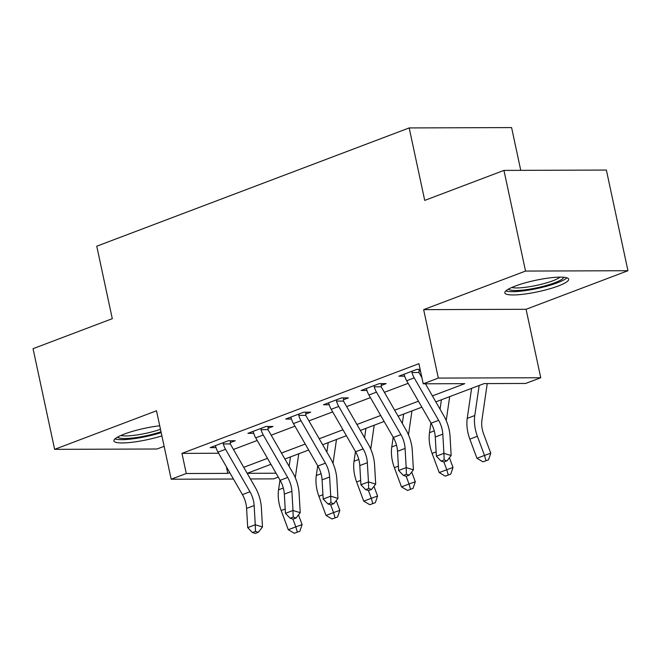 <?xml version="1.0" encoding="UTF-8"?>
<svg xmlns="http://www.w3.org/2000/svg" width="661" height="661" viewBox="0 0 661 661"><rect width="100%" height="100%" fill="white"/><g stroke="black" fill="none" stroke-linecap="round" stroke-linejoin="round"><path stroke-width="0.99" d="M159.722 425.775A32.645 5.842 167.9 0 0 124.243 434.103A32.645 5.842 167.9 0 0 113.915 440.879A32.645 5.842 167.9 0 0 161.887 435.863M558.338 285.965A32.645 5.842 167.9 0 0 568.667 279.19A32.645 5.842 167.9 0 0 549.043 277.975A32.645 5.842 167.9 0 0 515.159 286.106A32.645 5.842 167.9 0 0 504.822 292.881A32.645 5.842 167.9 0 0 524.446 294.095A32.645 5.842 167.9 0 0 558.338 285.965M278.289 477.102L273.596 478.878L250.428 478.961M520.761 170.348L511.589 127.581L409.184 127.928L96.754 246.206L112.287 318.685L33.05 348.686L54.632 449.348L157.045 449.001L164.126 446.315M409.184 127.928L424.717 200.407L503.955 170.406L606.368 170.059L627.95 270.721L525.536 271.068L423.66 309.637L438.334 378.084L540.748 377.745L525.652 383.454L484.133 383.595L435.839 401.88M423.66 309.637L526.073 309.29L627.95 270.721M526.073 309.29L540.748 377.745M503.955 170.406L525.536 271.068M432.401 395.906L464.757 383.661L423.238 383.801L418.925 363.666L181.957 453.38L218.626 453.256M233.457 449.463L257.22 440.466M271.192 435.178L294.946 426.18M308.927 420.892L332.681 411.894M346.653 406.606L370.416 397.608M384.388 392.32L408.151 383.322M420.14 369.325L416.975 369.342L398.864 376.192L404.672 376.175M419.124 369.334L418.975 371.176L420.413 370.631M381.389 383.62L381.24 385.462L386.164 383.603L379.249 383.628L361.129 390.477L366.938 390.461M343.654 397.905L343.505 399.748L348.43 397.889L341.514 397.905L323.403 404.763L329.203 404.747M305.919 412.191L305.779 414.034L310.695 412.175L303.779 412.191L285.668 419.049L291.468 419.033M268.192 426.469L268.044 428.32L272.968 426.452L266.044 426.477L247.933 433.335L253.741 433.319M230.458 440.755L230.309 442.606L235.233 440.738L228.309 440.763L210.198 447.621L216.007 447.604M233.44 479.018L171.182 479.225L156.508 410.778L54.632 449.348M171.182 479.225L186.278 473.516L227.797 473.375L229.764 472.623M181.957 453.38L186.278 473.516M423.238 383.801L438.334 378.084M270.936 464.311L247.173 473.309L276.05 473.21M421.867 407.168L398.104 416.166M384.132 421.454L360.369 430.451M346.397 435.739L322.642 444.737M308.662 450.025L284.908 459.023M243.735 467.335L267.498 458.337M281.47 453.049L305.233 444.06M319.205 438.764L342.968 429.774M356.94 424.478L380.695 415.488M394.675 410.192L418.43 401.202M226.368 466.724L227.797 473.375M421.933 377.704L419.33 373.184A4.189 2.669 -110.7 0 1 418.991 372.498L411.985 372.523A14.649 9.328 69.3 0 0 414.199 377.877L438.623 420.322A20.929 13.327 -110.7 0 1 442.812 434.137L443.928 453.339L451.149 455.553L450.042 436.351A31.389 19.987 69.3 0 0 443.746 415.637L425.436 383.793M411.985 372.523L412.051 371.201L403.788 374.333L404.433 375.382A14.649 9.328 69.3 0 0 406.655 380.728L431.071 423.18A20.929 13.327 -110.7 0 1 435.268 436.995L436.376 456.197L443.928 453.339L444.126 459.965L441.102 461.105L443.994 461.989L447.01 460.849L444.126 459.965M418.975 371.176L418.991 372.498M447.01 460.849L451.149 455.553M436.376 456.197L441.102 461.105M487.24 383.587L481.919 420.181A20.929 13.327 69.3 0 0 483.645 433.996L490.759 453.182L488.512 459.816L482.984 461.857L488.512 459.816M482.984 461.857L476.953 458.296L469.831 439.119A31.389 19.987 -110.7 0 1 467.236 418.388L471.607 388.338M476.953 458.296L484.496 455.437L477.374 436.26A31.389 19.987 -110.7 0 1 474.788 415.529L479.159 385.479M486.009 460.717L484.496 455.437L490.759 453.182M400.888 434.608A20.929 13.327 -110.7 0 1 405.086 448.422L406.193 467.624L413.414 469.839L412.307 450.637A31.389 19.987 69.3 0 0 406.019 429.923L381.595 387.47A4.189 2.669 -110.7 0 1 381.257 386.784L374.25 386.809A14.649 9.328 69.3 0 0 376.473 392.163L400.888 434.608L393.345 437.466A20.929 13.327 -110.7 0 1 397.534 451.281L398.641 470.475L406.193 467.624L406.391 474.251L403.367 475.391L406.259 476.275L409.283 475.135L406.391 474.251M381.24 385.462L381.257 386.784M374.25 386.809L374.324 385.487L366.054 388.618L366.706 389.668A14.649 9.328 69.3 0 0 368.921 395.014L393.345 437.466M409.283 475.135L413.414 469.839M398.641 470.475L403.367 475.391M363.153 448.893A20.929 13.327 -110.7 0 1 367.351 462.708L368.458 481.91L375.688 484.125L374.58 464.923A31.389 19.987 69.3 0 0 368.284 444.2L343.869 401.756A4.189 2.669 -110.7 0 1 343.522 401.07L336.515 401.095A14.649 9.328 69.3 0 0 338.738 406.449L363.153 448.893L355.61 451.752A20.929 13.327 -110.7 0 1 359.807 465.567L360.914 484.761L368.458 481.91L368.656 488.537L365.64 489.677L368.532 490.561L371.548 489.421L368.656 488.537M343.505 399.748L343.522 401.07M336.515 401.095L336.589 399.773L328.327 402.904L328.971 403.945A14.649 9.328 69.3 0 0 331.194 409.299L355.61 451.752M371.548 489.421L375.688 484.125M360.914 484.761L365.64 489.677M325.419 463.179A20.929 13.327 -110.7 0 1 329.616 476.994L330.723 496.196L337.953 498.411L336.846 479.208A31.389 19.987 69.3 0 0 330.55 458.486L306.134 416.042A4.189 2.669 -110.7 0 1 305.795 415.356L298.78 415.381A14.649 9.328 69.3 0 0 301.003 420.726L325.419 463.179L317.875 466.038A20.929 13.327 -110.7 0 1 322.072 479.853L323.179 499.047L330.723 496.196L330.921 502.823L327.906 503.963L330.797 504.847L333.813 503.707L330.921 502.823M305.779 414.034L305.795 415.356M298.78 415.381L298.855 414.059L290.592 417.19L291.237 418.231A14.649 9.328 69.3 0 0 293.459 423.585L317.875 466.038M333.813 503.707L337.953 498.411M323.179 499.047L327.906 503.963M449.43 457.759L453.033 467.467L450.777 474.102L445.258 476.143L450.777 474.102M445.258 476.143L439.218 472.582L432.096 453.396A31.389 19.987 -110.7 0 1 429.501 432.674L430.922 422.924M439.218 472.582L446.762 469.723L443.878 461.956M440.052 409.209L441.424 399.765M449.687 396.633L446.208 420.545M448.274 475.003L446.762 469.723L453.033 467.467M411.696 472.045L415.298 481.745L413.051 488.388L407.523 490.429L413.051 488.388M407.523 490.429L401.483 486.868L394.361 467.682A31.389 19.987 -110.7 0 1 391.775 446.96L393.188 437.21M401.483 486.868L409.027 484.009L406.151 476.242M402.318 423.486L403.689 414.05M411.952 410.919L408.473 434.831M410.539 489.289L409.027 484.009L415.298 481.745M373.961 486.331L377.563 496.031L375.316 502.674L369.788 504.715L375.316 502.674M369.788 504.715L363.748 501.154L356.634 481.968A31.389 19.987 -110.7 0 1 354.04 461.238L355.461 451.496M363.748 501.154L371.3 498.295L368.417 490.528M364.583 437.772L365.963 428.336M374.225 425.205L370.738 449.116M372.804 503.575L371.3 498.295L377.563 496.031M287.692 477.465A20.929 13.327 -110.7 0 1 291.881 491.28L292.988 510.474L300.218 512.688L299.111 493.494A31.389 19.987 69.3 0 0 292.815 472.772L268.399 430.328A4.189 2.669 -110.7 0 1 268.06 429.642L261.054 429.667A14.649 9.328 69.3 0 0 263.268 435.012L287.692 477.465L280.14 480.324A20.929 13.327 -110.7 0 1 284.337 494.131L285.445 513.333L292.988 510.474L293.187 517.109L290.171 518.249L293.063 519.133L296.078 517.993L293.187 517.109M268.044 428.32L268.06 429.642M261.054 429.667L261.12 428.345L252.857 431.476L253.502 432.517A14.649 9.328 69.3 0 0 255.724 437.871L280.14 480.324M296.078 517.993L300.218 512.688M285.445 513.333L290.171 518.249M336.226 500.617L339.828 510.317L337.581 516.952L332.053 519.001L337.581 516.952M332.053 519.001L326.022 515.44L318.899 496.254A31.389 19.987 -110.7 0 1 316.305 475.523L317.726 465.774M326.022 515.44L333.565 512.581L330.682 504.814M326.848 452.058L328.228 442.622M336.49 439.491L333.012 463.402M335.077 517.86L333.565 512.581L339.828 510.317M563.684 277.248A28.249 5.057 -12.1 0 1 538.657 287.419A28.249 5.057 -12.1 0 1 509.069 289.526A28.249 5.057 -12.1 0 1 508.565 289.064M505.872 290.906A32.439 5.809 167.9 0 0 537.269 288.493A32.439 5.809 167.9 0 0 566.907 277.818M511.779 287.485A26.159 4.685 167.9 0 0 536.608 285.378A26.159 4.685 167.9 0 0 560.107 277.124M161.003 431.757A28.249 5.057 -12.1 0 1 117.658 437.061M120.872 435.475A26.159 4.685 167.9 0 0 160.483 429.295M114.956 438.896A32.439 5.809 167.9 0 0 161.185 432.608M249.957 491.751A20.929 13.327 -110.7 0 1 254.155 505.566L255.262 524.76L262.483 526.974L261.376 507.78A31.389 19.987 69.3 0 0 255.08 487.058L230.664 444.605A4.189 2.669 -110.7 0 1 230.325 443.928L223.319 443.944A14.649 9.328 69.3 0 0 225.541 449.298L249.957 491.751L242.405 494.61A20.929 13.327 -110.7 0 1 246.603 508.416L247.71 527.618L255.262 524.76L255.46 531.394L252.436 532.535L255.328 533.419L258.352 532.279L255.46 531.394M230.309 442.606L230.325 443.928M223.319 443.944L223.385 442.63L215.122 445.754L215.775 446.803A14.649 9.328 69.3 0 0 217.99 452.157L242.405 494.61M258.352 532.279L262.483 526.974M247.71 527.618L252.436 532.535M298.499 514.902L302.102 524.603L299.846 531.237L294.327 533.287L299.846 531.237M294.327 533.287L288.287 529.717L281.165 510.54A31.389 19.987 -110.7 0 1 278.57 489.809L279.991 480.06M288.287 529.717L295.831 526.867L292.947 519.1M289.121 466.344L290.493 456.908M298.755 453.777L295.277 477.688M297.343 532.146L295.831 526.867L302.102 524.603M438.623 420.322L431.071 423.18M442.812 434.137L435.268 436.995M414.199 377.877L406.655 380.728M469.831 439.119L477.374 436.26M467.236 418.388L474.788 415.529M405.086 448.422L397.534 451.281M376.473 392.163L368.921 395.014M367.351 462.708L359.807 465.567M338.738 406.449L331.194 409.299M329.616 476.994L322.072 479.853M301.003 420.726L293.459 423.585M432.096 453.396L436.128 451.876M429.501 432.674L434.26 430.873M394.361 467.682L398.393 466.162M391.775 446.96L396.526 445.159M356.634 481.968L360.658 480.448M354.04 461.238L358.791 459.445M291.881 491.28L284.337 494.131M263.268 435.012L255.724 437.871M318.899 496.254L322.932 494.725M316.305 475.523L321.056 473.73M254.155 505.566L246.603 508.416M225.541 449.298L217.99 452.157M281.165 510.54L285.197 509.011M278.57 489.809L283.321 488.016"/></g></svg>
